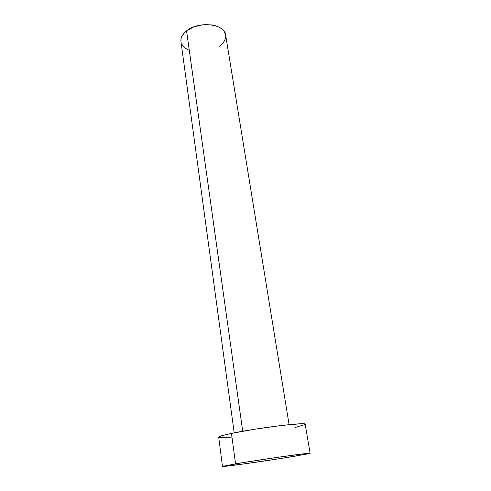 <?xml version="1.0" encoding="UTF-8"?>
<svg xmlns="http://www.w3.org/2000/svg" width="491" height="491" viewBox="0 0 491 491"><rect width="100%" height="100%" fill="white"/><g stroke="black" fill="none" stroke-linecap="round" stroke-linejoin="round"><path stroke-width="0.74" d="M289.101 424.647L225.615 34.879C224.884 23.771 198.511 20.782 186.555 30.865L242.701 431.251L186.555 30.865C182.394 34.223 180.522 37.782 180.946 41.551L234.195 432.853M235.557 463.823L231.464 433.412C222.982 435.21 218.734 436.468 218.71 437.186L221.828 435.726L231.464 433.412L235.557 463.823C261.341 459.416 312.528 452.229 310.128 453.291L294.416 456.305C268.571 460.632 221.828 467.223 222.46 466.395L242.597 462.657L277.605 457.317L305.028 453.653L309.962 453.248L308.121 453.856L280.238 458.582L241.425 464.271L222.466 466.401L235.557 463.823M310.128 453.291L305.175 424.267C307.292 421.806 256.713 427.974 231.464 433.412L254.989 429.183L281.233 425.513L300.013 423.819L303.34 423.807L305.175 424.279M304.948 424.592L295.582 427.366M231.365 437.131L219.673 437.573M180.927 41.367L181.062 38.679L182.069 35.96L183.922 33.32L186.555 30.865L193.749 26.919L202.507 24.802L211.388 24.863L215.414 25.722L218.931 27.079L221.809 28.883L223.945 31.05L225.627 34.941M225.719 36.101L225.32 38.783L224.092 41.428L222.092 43.944L219.409 46.24M188.409 49.91L185.475 48.271L183.186 46.252L181.645 43.92M222.46 466.395L218.71 437.186"/></g></svg>
